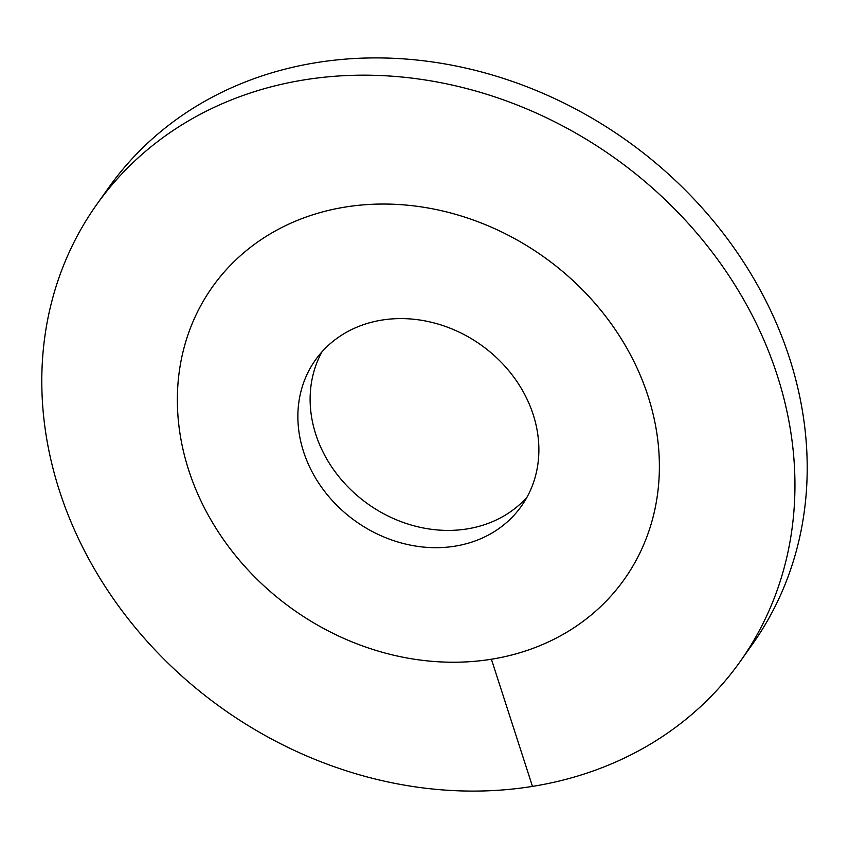 <?xml version="1.0" encoding="UTF-8"?>
<svg xmlns="http://www.w3.org/2000/svg" width="849" height="849" viewBox="0 0 849 849"><rect width="100%" height="100%" fill="white"/><g stroke="black" fill="none" stroke-linecap="round" stroke-linejoin="round"><path stroke-width="1.27" d="M322.015 351.773A126.278 108.152 -144.6 0 0 315.786 434.348A126.278 108.152 35.4 0 0 410.449 524.809A126.278 108.152 35.4 0 0 526.985 497.227M648.063 396.175A252.556 216.315 35.4 0 1 624.333 579.305A252.556 216.315 35.4 0 1 389.712 654.239A252.556 216.315 35.4 0 1 188.68 470.102A252.556 216.315 -144.6 0 1 212.409 286.973A252.556 216.315 35.4 0 1 345.341 207.05A252.556 216.315 -144.6 0 1 607.852 319.213A252.556 216.315 -144.6 0 1 624.333 579.305A252.556 216.315 -144.6 0 1 491.391 659.227A252.556 216.315 35.4 0 1 228.89 547.064A252.556 216.315 35.4 0 1 212.409 286.973A252.556 216.315 -144.6 0 1 447.02 212.038A252.556 216.315 -144.6 0 1 648.063 396.175M533.214 414.652A126.278 108.152 35.4 0 1 521.35 506.216A126.278 108.152 35.4 0 1 404.039 543.689A126.278 108.152 35.4 0 1 303.528 451.615A126.278 108.152 -144.6 0 1 315.393 360.061A126.278 108.152 -144.6 0 1 432.693 322.588A126.278 108.152 -144.6 0 1 533.214 414.652M108.81 187.48A394.615 337.987 35.4 0 1 316.528 62.603A394.615 337.987 -144.6 0 1 726.691 237.858A394.615 337.987 -144.6 0 1 752.447 644.242L740.19 661.52A394.615 337.987 -144.6 0 0 714.434 255.135A394.615 337.987 -144.6 0 0 304.271 79.87A394.615 337.987 35.4 0 0 96.553 204.758L108.81 187.48M740.19 661.52A394.615 337.987 -144.6 0 1 532.472 786.397A394.615 337.987 35.4 0 1 122.309 611.142A394.615 337.987 35.4 0 1 96.553 204.758M532.472 786.397L491.391 659.227"/></g></svg>
